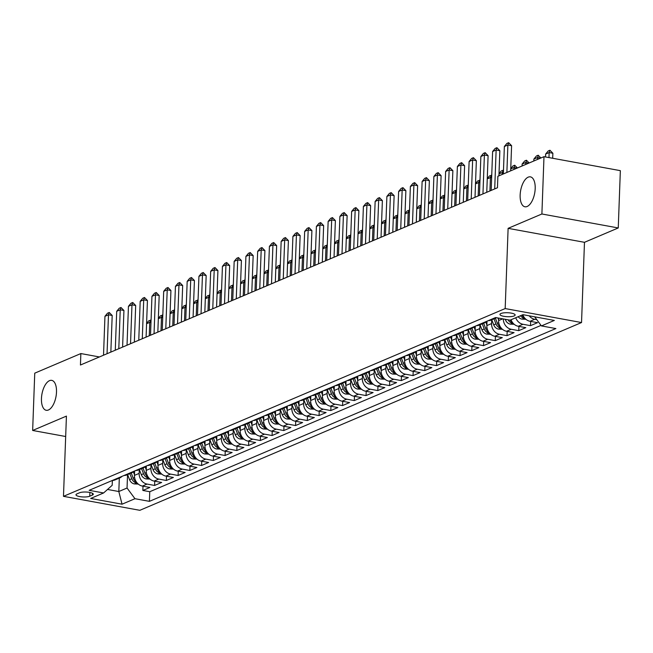 <?xml version="1.0" encoding="UTF-8"?>
<svg xmlns="http://www.w3.org/2000/svg" width="653" height="653" viewBox="0 0 653 653"><rect width="100%" height="100%" fill="white"/><g stroke="black" fill="none" stroke-linecap="round" stroke-linejoin="round"><path stroke-width="0.98" d="M520.147 195.018A15.207 7.142 100.4 0 1 530.407 176.865A15.207 7.142 100.4 0 1 535.191 188.627A15.207 7.142 100.4 0 1 524.93 206.781A15.207 7.142 100.4 0 1 520.147 195.018M41.457 398.518A15.207 7.142 100.4 0 1 51.709 380.364A15.207 7.142 100.4 0 1 56.493 392.127A15.207 7.142 100.4 0 1 46.232 410.28A15.207 7.142 100.4 0 1 41.457 398.518M500.933 313.505A7.607 1.983 -177.9 0 0 499.945 314.436A7.607 1.983 -177.9 0 0 505.561 316.566A7.607 1.983 -177.9 0 0 514.148 315.93A7.607 1.983 -177.9 0 0 515.135 314.999A7.607 1.983 -177.9 0 0 509.52 312.869A7.607 1.983 -177.9 0 0 500.933 313.505M618.252 227.954L541.892 213.988L508.116 228.346L584.476 242.312L618.252 227.954L620.35 170.653L543.99 156.679L497.88 176.277L497.464 187.746L80.441 365.019L80.858 353.559L34.748 373.165L32.65 430.466L65.675 436.506M584.476 242.312L581.537 322.541L139.84 510.311L63.48 496.337L505.177 308.567L581.537 322.541M134.608 470.993L134.453 475.4A9.501 8.016 67 0 0 142.37 486.077L149.904 487.456L142.852 490.452L143.007 486.199M139.285 469.613L139.146 473.401A9.501 8.016 67 0 0 147.064 484.077L154.598 485.457L154.753 481.204M154.598 485.457L161.65 482.461L154.116 481.081A9.501 8.016 67 0 1 146.199 470.405L146.354 465.997M158.108 461.01L157.944 465.409A9.501 8.016 67 0 0 165.862 476.094L173.396 477.465L166.344 480.469L166.499 476.208M169.853 456.014L169.69 460.414A9.501 8.016 67 0 0 177.608 471.099L185.142 472.478L178.098 475.474L178.253 471.213M181.599 451.019L181.436 455.427A9.501 8.016 67 0 0 189.354 466.103L196.888 467.483L189.843 470.478L189.999 466.218M193.345 446.023L193.182 450.431A9.501 8.016 67 0 0 201.1 461.108L208.633 462.487L201.589 465.483L201.744 461.23M205.091 441.028L204.928 445.436A9.501 8.016 67 0 0 212.854 456.112L220.379 457.492L213.335 460.487L213.49 456.235M216.837 436.041L216.682 440.44A9.501 8.016 67 0 0 224.599 451.125L232.133 452.496L225.081 455.5L225.236 451.239M228.591 431.045L228.428 435.445A9.501 8.016 67 0 0 236.345 446.13L243.879 447.509L236.827 450.505L236.982 446.244M240.337 426.05L240.173 430.458A9.501 8.016 67 0 0 248.091 441.134L255.625 442.514L248.573 445.509L248.736 441.248M252.082 421.054L251.919 425.462A9.501 8.016 67 0 0 259.837 436.139L267.371 437.518L260.327 440.514L260.482 436.261M263.828 416.059L263.665 420.467A9.501 8.016 67 0 0 271.583 431.143L279.117 432.523L272.072 435.518L272.228 431.266M275.574 411.072L275.411 415.471A9.501 8.016 67 0 0 283.337 426.156L290.863 427.527L283.818 430.531L283.973 426.27M287.32 406.076L287.165 410.476A9.501 8.016 67 0 0 295.083 421.161L302.617 422.54L295.564 425.536L295.719 421.275M299.074 401.081L298.911 405.489A9.501 8.016 67 0 0 306.828 416.165L314.362 417.545L307.31 420.54L307.465 416.279M310.82 396.085L310.657 400.493A9.501 8.016 67 0 0 318.574 411.17L326.108 412.549L319.056 415.545L319.219 411.292M322.566 391.09L322.402 395.498A9.501 8.016 67 0 0 330.32 406.174L337.854 407.554L330.81 410.549L330.965 406.297M334.312 386.103L334.148 390.502A9.501 8.016 67 0 0 342.066 401.187L349.6 402.558L342.556 405.562L342.711 401.301M346.057 381.107L345.894 385.507A9.501 8.016 67 0 0 353.82 396.191L361.346 397.571L354.301 400.567L354.457 396.306M357.803 376.112L357.648 380.519A9.501 8.016 67 0 0 365.566 391.196L373.1 392.575L366.047 395.571L366.202 391.31M369.557 371.116L369.394 375.524A9.501 8.016 67 0 0 377.312 386.201L384.846 387.58L377.793 390.576L377.948 386.323M381.303 366.121L381.14 370.529A9.501 8.016 67 0 0 389.057 381.205L396.591 382.585L389.539 385.58L389.702 381.328M393.049 361.133L392.886 365.533A9.501 8.016 67 0 0 400.803 376.218L408.337 377.589L401.293 380.593L401.448 376.332M404.795 356.138L404.631 360.538A9.501 8.016 67 0 0 412.549 371.222L420.083 372.602L413.039 375.597L413.194 371.337M416.541 351.143L416.377 355.55A9.501 8.016 67 0 0 424.303 366.227L431.829 367.606L424.785 370.602L424.94 366.341M428.286 346.147L428.131 350.555A9.501 8.016 67 0 0 436.049 361.231L443.583 362.611L436.53 365.607L436.686 361.354M440.04 341.152L439.877 345.559A9.501 8.016 67 0 0 447.795 356.236L455.329 357.615L448.276 360.611L448.431 356.358M451.786 336.164L451.623 340.564A9.501 8.016 67 0 0 459.541 351.249L467.075 352.62L460.022 355.624L460.185 351.363M463.532 331.169L463.369 335.577A9.501 8.016 67 0 0 471.286 346.253L478.82 347.633L471.776 350.628L471.931 346.368M475.278 326.174L475.115 330.581A9.501 8.016 67 0 0 483.032 341.258L490.566 342.637L483.522 345.633L483.677 341.372M487.024 321.178L486.86 325.586A9.501 8.016 67 0 0 494.786 336.262L502.312 337.642L495.268 340.637L495.423 336.385M498.704 318.101L498.614 320.59A9.501 8.016 67 0 0 506.532 331.267L514.066 332.646L507.014 335.642L507.169 331.389M511.038 319.758A9.501 8.016 67 0 0 518.278 326.28L525.812 327.651L518.76 330.655L518.915 326.394M522.784 314.762A9.501 8.016 67 0 0 530.024 321.284L537.558 322.664L530.505 325.659L530.66 321.398M89.747 496.215L92.334 495.113A7.363 1.926 -177.9 0 0 93.297 494.215A7.363 1.926 -177.9 0 0 87.853 492.15A7.363 1.926 -177.9 0 0 79.535 492.778L76.956 493.872A7.363 1.926 -177.9 0 0 75.993 494.77A7.363 1.926 -177.9 0 0 81.429 496.835A7.363 1.926 -177.9 0 0 89.747 496.215L89.885 492.46M119.319 478.102L118.822 491.521L127.049 488.02L134.967 498.704L149.415 501.349L555.866 328.557L541.419 325.92L554.34 320.427L522.971 314.681L510.05 320.174L495.603 317.538L89.151 490.321L103.598 492.966L112.185 485.301L112.365 480.461A9.501 8.016 67 0 0 115.05 479.914L119.752 477.923A9.501 8.016 67 0 0 122.029 476.339M134.967 498.704L122.046 504.198L90.677 498.459L103.598 492.966M491.701 319.799L491.562 323.586L486.86 325.586M479.955 324.794L479.816 328.581L475.115 330.581M468.209 329.789L468.07 333.577L463.369 335.577M456.463 334.785L456.325 338.572L451.623 340.564M444.709 339.78L444.571 343.56L439.877 345.559M432.963 344.768L432.825 348.555L428.131 350.555M421.218 349.763L421.079 353.551L416.377 355.55M409.472 354.759L409.333 358.546L404.631 360.538M397.726 359.754L397.587 363.541L392.886 365.533M385.98 364.741L385.841 368.529L381.14 370.529M374.226 369.737L374.087 373.524L369.394 375.524M362.48 374.732L362.342 378.52L357.648 380.519M350.734 379.728L350.596 383.515L345.894 385.507M338.989 384.723L338.85 388.511L334.148 390.502M327.243 389.71L327.104 393.498L322.402 395.498M315.497 394.706L315.358 398.493L310.657 400.493M303.743 399.701L303.604 403.489L298.911 405.489M291.997 404.697L291.858 408.484L287.165 410.476M280.251 409.692L280.113 413.48L275.411 415.471M268.505 414.679L268.367 418.467L263.665 420.467M256.76 419.675L256.621 423.462L251.919 425.462M245.014 424.67L244.875 428.458L240.173 430.458M233.26 429.666L233.121 433.453L228.428 435.445M221.514 434.661L221.375 438.449L216.682 440.44M209.768 439.649L209.629 443.436L204.928 445.436M198.022 444.644L197.883 448.431L193.182 450.431M186.276 449.639L186.138 453.427L181.436 455.427M174.531 454.635L174.392 458.422L169.69 460.414M162.785 459.63L162.646 463.418L157.944 465.409M151.031 464.618L150.892 468.405L146.199 470.405M142.852 490.452L149.766 491.717L541.027 325.39M536.782 319.66L534.725 319.284A9.501 8.016 -113 0 1 529.208 315.823M530.505 325.659L522.98 324.28A9.501 8.016 -113 0 1 515.739 317.758M518.76 330.655L511.226 329.275A9.501 8.016 -113 0 1 503.3 318.942M507.014 335.642L499.48 334.271A9.501 8.016 -113 0 1 491.562 323.586M495.268 340.637L487.734 339.258A9.501 8.016 -113 0 1 479.816 328.581M483.522 345.633L475.988 344.253A9.501 8.016 -113 0 1 468.07 333.577M471.776 350.628L464.242 349.249A9.501 8.016 -113 0 1 456.325 338.572M460.022 355.624L452.496 354.244A9.501 8.016 -113 0 1 444.571 343.56M448.276 360.611L440.742 359.24A9.501 8.016 -113 0 1 432.825 348.555M436.53 365.607L428.997 364.227A9.501 8.016 -113 0 1 421.079 353.551M424.785 370.602L417.251 369.223A9.501 8.016 -113 0 1 409.333 358.546M413.039 375.597L405.505 374.218A9.501 8.016 -113 0 1 397.587 363.541M401.293 380.593L393.759 379.213A9.501 8.016 -113 0 1 385.841 368.529M389.539 385.58L382.013 384.201A9.501 8.016 -113 0 1 374.087 373.524M377.793 390.576L370.259 389.196A9.501 8.016 -113 0 1 362.342 378.52M366.047 395.571L358.513 394.192A9.501 8.016 -113 0 1 350.596 383.515M354.301 400.567L346.767 399.187A9.501 8.016 -113 0 1 338.85 388.511M342.556 405.562L335.022 404.183A9.501 8.016 -113 0 1 327.104 393.498M330.81 410.549L323.276 409.17A9.501 8.016 -113 0 1 315.358 398.493M319.056 415.545L311.53 414.165A9.501 8.016 -113 0 1 303.604 403.489M307.31 420.54L299.776 419.161A9.501 8.016 -113 0 1 291.858 408.484M295.564 425.536L288.03 424.156A9.501 8.016 -113 0 1 280.113 413.48M283.818 430.531L276.284 429.152A9.501 8.016 -113 0 1 268.367 418.467M272.072 435.518L264.538 434.139A9.501 8.016 -113 0 1 256.621 423.462M260.327 440.514L252.793 439.134A9.501 8.016 -113 0 1 244.875 428.458M248.573 445.509L241.047 444.13A9.501 8.016 -113 0 1 233.121 433.453M236.827 450.505L229.293 449.125A9.501 8.016 -113 0 1 221.375 438.449M225.081 455.5L217.547 454.121A9.501 8.016 -113 0 1 209.629 443.436M213.335 460.487L205.801 459.108A9.501 8.016 -113 0 1 197.883 448.431M201.589 465.483L194.055 464.103A9.501 8.016 -113 0 1 186.138 453.427M189.843 470.478L182.309 469.099A9.501 8.016 -113 0 1 174.392 458.422M178.098 475.474L170.564 474.094A9.501 8.016 -113 0 1 162.646 463.418M166.344 480.469L158.818 479.09A9.501 8.016 -113 0 1 150.892 468.405M117.034 478.461A9.501 8.016 67 0 0 119.752 477.923M127.539 474.609L127.049 488.02M541.892 213.988L543.99 156.679M508.116 228.346L505.177 308.567M63.48 496.337L66.426 416.108L32.65 430.466M99.411 356.954L80.858 353.559M107.533 489.456L118.822 491.521L122.046 504.198M149.766 491.717L149.415 501.349M124.086 475.466A9.501 8.016 67 0 0 126.796 474.927L131.498 472.927A9.501 8.016 -113 0 1 128.78 473.474M133.775 471.352A9.501 8.016 -113 0 1 131.498 472.927M135.832 470.478A9.501 8.016 67 0 0 138.55 469.931L143.244 467.932A9.501 8.016 -113 0 1 140.534 468.479M145.521 466.356A9.501 8.016 -113 0 1 143.244 467.932M147.578 465.483A9.501 8.016 67 0 0 150.296 464.936L154.99 462.936A9.501 8.016 -113 0 1 152.28 463.483M157.267 461.361A9.501 8.016 -113 0 1 154.99 462.936M159.324 460.487A9.501 8.016 67 0 0 162.042 459.941L166.744 457.941A9.501 8.016 -113 0 1 164.025 458.488M169.021 456.365A9.501 8.016 -113 0 1 166.744 457.941M171.07 455.492A9.501 8.016 67 0 0 173.788 454.945L178.489 452.953A9.501 8.016 -113 0 1 175.771 453.492M180.767 451.37A9.501 8.016 -113 0 1 178.489 452.953M182.824 450.497A9.501 8.016 67 0 0 185.534 449.958L190.235 447.958A9.501 8.016 -113 0 1 187.517 448.505M192.513 446.383A9.501 8.016 -113 0 1 190.235 447.958M194.57 445.509A9.501 8.016 67 0 0 197.279 444.962L201.981 442.963A9.501 8.016 -113 0 1 199.263 443.509M204.258 441.387A9.501 8.016 -113 0 1 201.981 442.963M206.315 440.514A9.501 8.016 67 0 0 209.033 439.967L213.727 437.967A9.501 8.016 -113 0 1 211.017 438.514M216.004 436.392A9.501 8.016 -113 0 1 213.727 437.967M218.061 435.518A9.501 8.016 67 0 0 220.779 434.971L225.473 432.972A9.501 8.016 -113 0 1 222.763 433.519M227.75 431.396A9.501 8.016 -113 0 1 225.473 432.972M229.807 430.523A9.501 8.016 67 0 0 232.525 429.976L237.227 427.984A9.501 8.016 -113 0 1 234.509 428.523M239.504 426.401A9.501 8.016 -113 0 1 237.227 427.984M241.553 425.527A9.501 8.016 67 0 0 244.271 424.989L248.973 422.989A9.501 8.016 -113 0 1 246.254 423.536M251.25 421.414A9.501 8.016 -113 0 1 248.973 422.989M253.307 420.54A9.501 8.016 67 0 0 256.017 419.993L260.718 417.993A9.501 8.016 -113 0 1 258 418.54M262.996 416.418A9.501 8.016 -113 0 1 260.718 417.993M265.053 415.545A9.501 8.016 67 0 0 267.763 414.998L272.464 412.998A9.501 8.016 -113 0 1 269.746 413.545M274.742 411.423A9.501 8.016 -113 0 1 272.464 412.998M276.799 410.549A9.501 8.016 67 0 0 279.517 410.002L284.21 408.003A9.501 8.016 -113 0 1 281.5 408.549M286.487 406.427A9.501 8.016 -113 0 1 284.21 408.003M288.544 405.554A9.501 8.016 67 0 0 291.262 405.007L295.956 403.015A9.501 8.016 -113 0 1 293.246 403.554M298.233 401.432A9.501 8.016 -113 0 1 295.956 403.015M300.29 400.558A9.501 8.016 67 0 0 303.008 400.02L307.71 398.02A9.501 8.016 -113 0 1 304.992 398.567M309.987 396.444A9.501 8.016 -113 0 1 307.71 398.02M312.036 395.571A9.501 8.016 67 0 0 314.754 395.024L319.456 393.024A9.501 8.016 -113 0 1 316.738 393.571M321.733 391.449A9.501 8.016 -113 0 1 319.456 393.024M323.79 390.576A9.501 8.016 67 0 0 326.5 390.029L331.202 388.029A9.501 8.016 -113 0 1 328.483 388.576M333.479 386.454A9.501 8.016 -113 0 1 331.202 388.029M335.536 385.58A9.501 8.016 67 0 0 338.246 385.033L342.947 383.033A9.501 8.016 -113 0 1 340.229 383.58M345.225 381.458A9.501 8.016 -113 0 1 342.947 383.033M347.282 380.585A9.501 8.016 67 0 0 350 380.038L354.693 378.046A9.501 8.016 -113 0 1 351.975 378.585M356.971 376.463A9.501 8.016 -113 0 1 354.693 378.046M359.028 375.589A9.501 8.016 67 0 0 361.746 375.051L366.439 373.051A9.501 8.016 -113 0 1 363.729 373.598M368.716 371.475A9.501 8.016 -113 0 1 366.439 373.051M370.773 370.602A9.501 8.016 67 0 0 373.492 370.055L378.193 368.055A9.501 8.016 -113 0 1 375.475 368.602M380.47 366.48A9.501 8.016 -113 0 1 378.193 368.055M382.519 365.607A9.501 8.016 67 0 0 385.237 365.06L389.939 363.06A9.501 8.016 -113 0 1 387.221 363.607M392.216 361.484A9.501 8.016 -113 0 1 389.939 363.06M394.265 360.611A9.501 8.016 67 0 0 396.983 360.064L401.685 358.064A9.501 8.016 -113 0 1 398.967 358.611M403.962 356.489A9.501 8.016 -113 0 1 401.685 358.064M406.019 355.616A9.501 8.016 67 0 0 408.729 355.069L413.431 353.077A9.501 8.016 -113 0 1 410.713 353.616M415.708 351.494A9.501 8.016 -113 0 1 413.431 353.077M417.765 350.62A9.501 8.016 67 0 0 420.483 350.081L425.176 348.082A9.501 8.016 -113 0 1 422.458 348.629M427.454 346.506A9.501 8.016 -113 0 1 425.176 348.082M429.511 345.633A9.501 8.016 67 0 0 432.229 345.086L436.922 343.086A9.501 8.016 -113 0 1 434.212 343.633M439.2 341.511A9.501 8.016 -113 0 1 436.922 343.086M441.257 340.637A9.501 8.016 67 0 0 443.975 340.091L448.676 338.091A9.501 8.016 -113 0 1 445.958 338.638M450.945 336.515A9.501 8.016 -113 0 1 448.676 338.091M453.002 335.642A9.501 8.016 67 0 0 455.721 335.095L460.422 333.095A9.501 8.016 -113 0 1 457.704 333.642M462.699 331.52A9.501 8.016 -113 0 1 460.422 333.095M464.748 330.647A9.501 8.016 67 0 0 467.466 330.1L472.168 328.108A9.501 8.016 -113 0 1 469.45 328.647M474.445 326.524A9.501 8.016 -113 0 1 472.168 328.108M476.502 325.651A9.501 8.016 67 0 0 479.212 325.112L483.914 323.113A9.501 8.016 -113 0 1 481.196 323.659M486.191 321.537A9.501 8.016 -113 0 1 483.914 323.113M488.248 320.664A9.501 8.016 67 0 0 490.958 320.117L495.66 318.117A9.501 8.016 -113 0 1 492.942 318.664M496.492 317.693A9.501 8.016 -113 0 1 495.66 318.117M541.419 325.92L534.676 316.827M103.525 355.208L104.953 316.305L107.492 313.228L109.255 312.477L108.48 314.803L112.194 315.481L110.847 352.098M104.953 316.305L108.48 314.803L107.051 353.706M109.255 312.477L112.194 315.481M134.477 474.69L133.351 471.76M138.289 484.093L134.216 483.897A6.293 5.314 -113 0 1 129.555 479.677L127.596 474.584M136.216 481.726A6.293 5.314 -113 0 1 133.196 478.135L131.245 473.033M129.833 473.637L131.792 478.731A6.293 5.314 67 0 0 134.91 482.387L136.828 482.583M146.59 323.415L148.77 320.778L151.072 320.133M150.982 322.582L149.749 322.353L146.582 323.7M149.259 335.764L149.749 322.353L150.533 320.035M115.271 350.212L116.699 311.31L119.238 308.232L121.001 307.49L120.225 309.808L123.939 310.485L122.601 347.102M116.699 311.31L120.225 309.808L118.797 348.718M121.001 307.49L123.939 310.485M127.025 345.217L128.445 306.314L130.984 303.245L132.747 302.494L131.971 304.812L135.685 305.498L134.347 342.107M128.445 306.314L131.971 304.812L130.543 343.723M132.747 302.494L135.685 305.498M138.771 340.229L140.191 301.319L142.729 298.25L144.493 297.499L143.717 299.825L147.431 300.502L146.092 337.111M140.191 301.319L143.717 299.825L142.289 338.727M144.493 297.499L147.431 300.502M150.517 335.234L151.945 296.323L154.483 293.254L156.238 292.503L155.463 294.829L159.185 295.507L157.838 332.116M151.945 296.323L155.463 294.829L154.043 333.732M156.238 292.503L159.185 295.507M146.223 469.703L145.097 466.764M150.035 479.106L145.962 478.902A6.293 5.314 -113 0 1 141.301 474.682L139.35 469.589M147.962 476.731A6.293 5.314 -113 0 1 144.95 473.139L142.991 468.038M141.579 468.642L143.538 473.735A6.293 5.314 67 0 0 146.656 477.392L148.574 477.588M158.344 318.419L160.516 315.791L162.817 315.138M162.728 317.587L161.503 317.358L158.328 318.705M161.005 330.769L161.503 317.358L162.279 315.04M157.969 464.707L156.842 461.769M161.781 474.111L157.716 473.915A6.293 5.314 -113 0 1 153.055 469.695L151.096 464.593M159.707 471.744A6.293 5.314 -113 0 1 156.696 468.144L154.737 463.05M153.324 463.646L155.283 468.74A6.293 5.314 67 0 0 158.41 472.397L160.32 472.601M170.09 313.424L172.261 310.795L174.563 310.142M174.473 312.591L173.249 312.371L170.074 313.718M172.759 325.782L173.249 312.371L174.024 310.044M169.715 459.712L168.588 456.774M173.527 469.115L169.462 468.919A6.293 5.314 -113 0 1 164.801 464.699L162.842 459.606M171.453 466.748A6.293 5.314 -113 0 1 168.441 463.148L166.482 458.055M165.07 458.651L167.029 463.752A6.293 5.314 67 0 0 170.155 467.401L172.074 467.605M181.836 308.428L184.007 305.8L186.309 305.147M186.219 307.596L184.995 307.375L181.828 308.722M184.505 320.786L184.995 307.375L185.77 305.049M181.461 454.717L180.334 451.786M185.281 464.12L181.208 463.924A6.293 5.314 -113 0 1 176.547 459.704L174.588 454.61M183.207 461.753A6.293 5.314 -113 0 1 180.187 458.153L178.228 453.06M176.824 453.655L178.775 458.757A6.293 5.314 67 0 0 181.901 462.414L183.82 462.61M193.582 303.433L195.753 300.804L198.055 300.16M197.965 302.6L196.741 302.38L193.574 303.727M196.251 315.791L196.741 302.38L197.516 300.062M162.262 330.238L163.691 291.336L166.229 288.259L167.992 287.508L167.217 289.834L170.931 290.512L169.584 327.129M163.691 291.336L167.217 289.834L165.789 328.737M167.992 287.508L170.931 290.512M193.215 449.721L192.08 446.791M197.026 459.124L192.953 458.928A6.293 5.314 -113 0 1 188.293 454.708L186.334 449.615M194.953 456.757A6.293 5.314 -113 0 1 191.933 453.166L189.974 448.064M188.57 448.668L190.521 453.762A6.293 5.314 67 0 0 193.647 457.418L195.565 457.614M205.328 298.445L207.499 295.809L209.809 295.164M209.719 297.613L208.487 297.384L205.32 298.731M207.997 310.795L208.487 297.384L209.262 295.066M174.008 325.243L175.437 286.341L177.975 283.263L179.738 282.52L178.963 284.839L182.677 285.516L181.33 322.133M175.437 286.341L178.963 284.839L177.534 323.749M179.738 282.52L182.677 285.516M204.96 444.734L203.834 441.795M208.772 454.137L204.699 453.933A6.293 5.314 -113 0 1 200.038 449.713L198.079 444.62M206.699 451.762A6.293 5.314 -113 0 1 203.679 448.17L201.728 443.069M200.316 443.673L202.275 448.766A6.293 5.314 67 0 0 205.393 452.423L207.311 452.619M217.074 293.45L219.253 290.822L221.555 290.169M221.465 292.617L220.232 292.389L217.065 293.736M219.743 305.8L220.232 292.389L221.016 290.071M185.754 320.248L187.182 281.345L189.721 278.276L191.484 277.525L190.709 279.843L194.423 280.529L193.084 317.138M187.182 281.345L190.709 279.843L189.28 318.754M191.484 277.525L194.423 280.529M216.706 439.738L215.58 436.8M220.518 449.142L216.445 448.946A6.293 5.314 -113 0 1 211.784 444.726L209.833 439.624M218.445 446.774A6.293 5.314 -113 0 1 215.425 443.175L213.474 438.081M212.062 438.677L214.021 443.771A6.293 5.314 67 0 0 217.139 447.427L219.057 447.632M228.828 288.455L230.999 285.826L233.301 285.173M233.211 287.622L231.986 287.402L228.811 288.748M231.489 300.813L231.986 287.402L232.762 285.075M197.508 315.26L198.928 276.35L201.467 273.281L203.23 272.53L202.454 274.856L206.168 275.533L204.83 312.142M198.928 276.35L202.454 274.856L201.026 313.758M203.23 272.53L206.168 275.533M228.452 434.743L227.326 431.804M232.264 444.146L228.191 443.95A6.293 5.314 -113 0 1 223.538 439.73L221.579 434.637M230.191 441.779A6.293 5.314 -113 0 1 227.179 438.179L225.22 433.086M223.808 433.682L225.767 438.783A6.293 5.314 67 0 0 228.893 442.432L230.803 442.636M240.573 283.459L242.745 280.831L245.046 280.178M244.957 282.627L243.732 282.406L240.557 283.753M243.243 295.817L243.732 282.406L244.508 280.08M209.254 310.265L210.674 271.354L213.213 268.285L214.976 267.534L214.2 269.86L217.914 270.538L216.576 307.147M210.674 271.354L214.2 269.86L212.772 308.763M214.976 267.534L217.914 270.538M240.198 429.747L239.071 426.817M244.01 439.151L239.945 438.955A6.293 5.314 -113 0 1 235.284 434.735L233.325 429.641M241.936 436.784A6.293 5.314 -113 0 1 238.925 433.184L236.966 428.09M235.553 428.686L237.512 433.788A6.293 5.314 67 0 0 240.639 437.445L242.549 437.641M252.319 278.464L254.49 275.835L256.792 275.191M256.702 277.639L255.478 277.411L252.311 278.758M254.988 290.822L255.478 277.411L256.254 275.093M221 305.269L222.428 266.367L224.967 263.29L226.722 262.547L225.946 264.865L229.66 265.542L228.321 302.159M222.428 266.367L225.946 264.865L224.526 303.767M226.722 262.547L229.66 265.542M251.944 424.752L250.817 421.822M255.756 434.155L251.691 433.959A6.293 5.314 -113 0 1 247.03 429.739L245.071 424.646M253.691 431.788A6.293 5.314 -113 0 1 250.67 428.197L248.711 423.095M247.299 423.699L249.258 428.792A6.293 5.314 67 0 0 252.385 432.449L254.303 432.645M264.065 273.476L266.236 270.84L268.538 270.195M268.448 272.644L267.224 272.415L264.057 273.762M266.734 285.826L267.224 272.415L267.999 270.097M232.746 300.274L234.174 261.371L236.713 258.294L238.476 257.551L237.7 259.87L241.414 260.547L240.067 297.164M234.174 261.371L237.7 259.87L236.272 298.78M238.476 257.551L241.414 260.547M263.69 419.765L262.563 416.826M267.51 429.168L263.437 428.964A6.293 5.314 -113 0 1 258.776 424.744L256.817 419.65M265.436 426.793A6.293 5.314 -113 0 1 262.416 423.201L260.457 418.1M259.053 418.704L261.004 423.797A6.293 5.314 67 0 0 264.13 427.454L266.049 427.65M275.811 268.481L277.982 265.853L280.284 265.2M280.194 267.648L278.97 267.42L275.803 268.775M278.48 280.831L278.97 267.42L279.745 265.102M244.491 295.278L245.92 256.376L248.458 253.307L250.221 252.556L249.446 254.874L253.16 255.56L251.813 292.169M245.92 256.376L249.446 254.874L248.018 293.785M250.221 252.556L253.16 255.56M275.444 414.769L274.317 411.831M279.255 424.172L275.182 423.977A6.293 5.314 -113 0 1 270.522 419.757L268.563 414.655M277.182 421.805A6.293 5.314 -113 0 1 274.162 418.206L272.203 413.112M270.799 413.708L272.758 418.802A6.293 5.314 67 0 0 275.876 422.458L277.794 422.662M287.557 263.486L289.736 260.857L292.038 260.204M291.948 262.653L290.716 262.433L287.549 263.779M290.226 275.844L290.716 262.433L291.491 260.106M256.237 290.291L257.666 251.381L260.204 248.311L261.967 247.56L261.192 249.887L264.906 250.564L263.559 287.173M257.666 251.381L261.192 249.887L259.763 288.789M261.967 247.56L264.906 250.564M287.189 409.774L286.063 406.843M291.001 419.177L286.928 418.981A6.293 5.314 -113 0 1 282.267 414.761L280.317 409.668M288.928 416.81A6.293 5.314 -113 0 1 285.908 413.21L283.957 408.117M282.545 408.713L284.504 413.814A6.293 5.314 67 0 0 287.622 417.463L289.54 417.667M299.311 258.49L301.482 255.862L303.784 255.209M303.694 257.657L302.47 257.437L299.294 258.784M301.972 270.848L302.47 257.437L303.245 255.111M267.983 285.296L269.411 246.385L271.95 243.316L273.713 242.565L272.938 244.891L276.652 245.569L275.313 282.178M269.411 246.385L272.938 244.891L271.509 283.794M273.713 242.565L276.652 245.569M298.935 404.778L297.809 401.848M302.747 414.182L298.674 413.986A6.293 5.314 -113 0 1 294.013 409.766L292.062 404.672M300.674 411.814A6.293 5.314 -113 0 1 297.662 408.215L295.703 403.121M294.291 403.717L296.25 408.819A6.293 5.314 67 0 0 299.376 412.476L301.286 412.672M311.057 253.495L313.228 250.866L315.53 250.221M315.44 252.67L314.215 252.442L311.04 253.788M313.718 265.853L314.215 252.442L314.991 250.123M279.737 280.3L281.157 241.398L283.696 238.321L285.459 237.578L284.684 239.896L288.397 240.573L287.059 277.19M281.157 241.398L284.684 239.896L283.255 278.798M285.459 237.578L288.397 240.573M310.681 399.783L309.555 396.853M314.493 409.186L310.428 408.99A6.293 5.314 -113 0 1 305.767 404.77L303.808 399.677M312.42 406.819A6.293 5.314 -113 0 1 309.408 403.228L307.449 398.126M306.037 398.73L307.996 403.823A6.293 5.314 67 0 0 311.122 407.48L313.032 407.676M322.802 248.507L324.974 245.879L327.275 245.226M327.186 247.675L325.961 247.446L322.794 248.793M325.472 260.857L325.961 247.446L326.737 245.128M291.483 275.305L292.911 236.402L295.45 233.325L297.205 232.582L296.429 234.9L300.143 235.578L298.805 272.195M292.911 236.402L296.429 234.9L295.009 273.811M297.205 232.582L300.143 235.578M322.427 394.796L321.3 391.857M326.239 404.199L322.174 403.995A6.293 5.314 -113 0 1 317.513 399.775L315.554 394.681M324.174 401.824A6.293 5.314 -113 0 1 321.154 398.232L319.195 393.13M317.782 393.735L319.741 398.828A6.293 5.314 67 0 0 322.868 402.485L324.786 402.681M334.548 243.512L336.719 240.884L339.021 240.231M338.931 242.679L337.707 242.451L334.54 243.806M337.217 255.862L337.707 242.451L338.483 240.133M303.229 270.309L304.657 231.407L307.196 228.338L308.959 227.587L308.175 229.905L311.897 230.591L310.55 267.199M304.657 231.407L308.175 229.905L306.755 268.816M308.959 227.587L311.897 230.591M334.173 389.8L333.046 386.862M337.993 399.203L333.92 399.007A6.293 5.314 -113 0 1 329.259 394.787L327.3 389.686M335.92 396.836A6.293 5.314 -113 0 1 332.899 393.237L330.94 388.143M329.536 388.739L331.487 393.832A6.293 5.314 67 0 0 334.614 397.489L336.532 397.693M346.294 238.516L348.465 235.888L350.767 235.235M350.677 237.684L349.453 237.463L346.286 238.81M348.963 250.874L349.453 237.463L350.228 235.137M314.975 265.322L316.403 226.411L318.942 223.342L320.705 222.591L319.929 224.918L323.643 225.595L322.296 262.204M316.403 226.411L319.929 224.918L318.501 263.82M320.705 222.591L323.643 225.595M345.927 384.805L344.792 381.874M349.739 394.208L345.666 394.012A6.293 5.314 -113 0 1 341.005 389.792L339.046 384.699M347.665 391.841A6.293 5.314 -113 0 1 344.645 388.241L342.686 383.148M341.282 383.744L343.241 388.845A6.293 5.314 67 0 0 346.359 392.494L348.278 392.698M358.04 233.521L360.219 230.893L362.521 230.24M362.431 232.688L361.199 232.468L358.032 233.815M360.709 245.879L361.199 232.468L361.974 230.142M326.72 260.327L328.149 221.416L330.687 218.347L332.45 217.596L331.675 219.922L335.389 220.6L334.042 257.209M328.149 221.416L331.675 219.922L330.247 258.825M332.45 217.596L335.389 220.6M357.673 379.809L356.546 376.879M361.484 389.212L357.411 389.017A6.293 5.314 -113 0 1 352.751 384.797L350.792 379.703M359.411 386.845A6.293 5.314 -113 0 1 356.391 383.246L354.44 378.152M353.028 378.756L354.987 383.85A6.293 5.314 67 0 0 358.105 387.507L360.023 387.702M369.786 228.526L371.965 225.897L374.267 225.252M374.177 227.701L372.953 227.473L369.778 228.819M372.455 240.884L372.953 227.473L373.728 225.154M338.466 255.331L339.895 216.429L342.433 213.351L344.196 212.609L343.421 214.927L347.135 215.604L345.796 252.221M339.895 216.429L343.421 214.927L341.992 253.829M344.196 212.609L347.135 215.604M369.418 374.814L368.292 371.884M373.23 384.217L369.157 384.021A6.293 5.314 -113 0 1 364.496 379.801L362.546 374.708M371.157 381.85A6.293 5.314 -113 0 1 368.145 378.258L366.186 373.157M364.774 373.761L366.733 378.854A6.293 5.314 67 0 0 369.859 382.511L371.769 382.707M381.54 223.538L383.711 220.91L386.013 220.257M385.923 222.706L384.699 222.477L381.523 223.824M384.201 235.888L384.699 222.477L385.474 220.159M350.22 250.336L351.641 211.433L354.179 208.364L355.942 207.613L355.167 209.931L358.881 210.609L357.542 247.226M351.641 211.433L355.167 209.931L353.738 248.842M355.942 207.613L358.881 210.609M381.164 369.827L380.038 366.888M384.976 379.23L380.911 379.026A6.293 5.314 -113 0 1 376.25 374.806L374.291 369.712M382.903 376.854A6.293 5.314 -113 0 1 379.891 373.263L377.932 368.161M376.52 368.765L378.479 373.859A6.293 5.314 67 0 0 381.605 377.516L383.515 377.712M393.286 218.543L395.457 215.914L397.759 215.261M397.669 217.71L396.444 217.482L393.277 218.837M395.955 230.893L396.444 217.482L397.22 215.164M361.966 245.34L363.394 206.438L365.933 203.369L367.688 202.618L366.913 204.936L370.626 205.622L369.288 242.23M363.394 206.438L366.913 204.936L365.492 243.847M367.688 202.618L370.626 205.622M392.91 364.831L391.784 361.893M396.722 374.234L392.657 374.038A6.293 5.314 -113 0 1 387.996 369.818L386.037 364.717M394.657 371.867A6.293 5.314 -113 0 1 391.637 368.268L389.678 363.174M388.266 363.77L390.225 368.863A6.293 5.314 67 0 0 393.351 372.52L395.269 372.724M405.031 213.547L407.203 210.919L409.504 210.266M409.415 212.715L408.19 212.494L405.023 213.841M407.701 225.905L408.19 212.494L408.966 210.168M373.712 240.353L375.14 201.442L377.679 198.373L379.442 197.622L378.658 199.949L382.38 200.626L381.034 237.235M375.14 201.442L378.658 199.949L377.238 238.851M379.442 197.622L382.38 200.626M404.656 359.836L403.53 356.905M408.476 369.239L404.403 369.043A6.293 5.314 -113 0 1 399.742 364.823L397.783 359.73M406.403 366.872A6.293 5.314 -113 0 1 403.383 363.272L401.424 358.179M400.02 358.775L401.97 363.876A6.293 5.314 67 0 0 405.097 367.525L407.015 367.729M416.777 208.552L418.948 205.924L421.25 205.271M421.161 207.719L419.936 207.499L416.769 208.846M419.446 220.91L419.936 207.499L420.712 205.173M385.458 235.358L386.886 196.447L389.425 193.378L391.188 192.627L390.412 194.953L394.126 195.631L392.779 232.239M386.886 196.447L390.412 194.953L388.984 233.856M391.188 192.627L394.126 195.631M416.41 354.84L415.275 351.91M420.222 364.243L416.149 364.048A6.293 5.314 -113 0 1 411.488 359.827L409.529 354.734M418.149 361.876A6.293 5.314 -113 0 1 415.128 358.277L413.169 353.183M411.765 353.787L413.724 358.881A6.293 5.314 67 0 0 416.843 362.537L418.761 362.733M428.523 203.556L430.702 200.928L433.004 200.283M432.915 202.732L431.682 202.503L428.515 203.85M431.192 215.914L431.682 202.503L432.457 200.185M397.204 230.362L398.632 191.46L401.171 188.382L402.934 187.64L402.158 189.958L405.872 190.635L404.525 227.252M398.632 191.46L402.158 189.958L400.73 228.86M402.934 187.64L405.872 190.635M408.949 225.367L410.378 186.464L412.916 183.395L414.679 182.644L413.904 184.962L417.618 185.648L416.279 222.257M410.378 186.464L413.904 184.962L412.476 223.873M414.679 182.644L417.618 185.648M420.703 220.371L422.124 181.469L424.662 178.4L426.425 177.649L425.65 179.967L429.364 180.652L428.025 217.261M422.124 181.469L425.65 179.967L424.221 218.877M426.425 177.649L429.364 180.652M428.156 349.845L427.029 346.914M431.968 359.256L427.895 359.052A6.293 5.314 -113 0 1 423.234 354.832L421.275 349.739M429.894 356.881A6.293 5.314 -113 0 1 426.874 353.289L424.923 348.188M423.511 348.792L425.47 353.885A6.293 5.314 67 0 0 428.588 357.542L430.507 357.738M440.269 198.569L442.448 195.941L444.75 195.288M444.66 197.737L443.436 197.508L440.261 198.855M442.938 210.919L443.436 197.508L444.211 195.19M439.902 344.857L438.775 341.919M443.714 354.261L439.64 354.065A6.293 5.314 -113 0 1 434.98 349.837L433.029 344.743M441.64 351.885A6.293 5.314 -113 0 1 438.628 348.294L436.669 343.2M435.257 343.796L437.216 348.89A6.293 5.314 67 0 0 440.334 352.547L442.252 352.742M452.023 193.574L454.194 190.945L456.496 190.292M456.406 192.741L455.182 192.513L452.007 193.868M454.684 205.924L455.182 192.513L455.957 190.194M451.647 339.862L450.521 336.924M455.459 349.265L451.394 349.069A6.293 5.314 -113 0 1 446.734 344.849L444.775 339.748M453.386 346.898A6.293 5.314 -113 0 1 450.374 343.298L448.415 338.205M447.003 338.801L448.962 343.894A6.293 5.314 67 0 0 452.088 347.551L453.998 347.755M463.769 188.578L465.94 185.95L468.242 185.297M468.152 187.746L466.928 187.525L463.752 188.872M466.438 200.936L466.928 187.525L467.703 185.199M432.449 215.384L433.878 176.473L436.408 173.404L438.171 172.653L437.396 174.98L441.11 175.657L439.771 212.266M433.878 176.473L437.396 174.98L435.967 213.882M438.171 172.653L441.11 175.657M463.393 334.867L462.267 331.936M467.205 344.27L463.14 344.074A6.293 5.314 -113 0 1 458.479 339.854L456.52 334.76M465.14 341.903A6.293 5.314 -113 0 1 462.12 338.303L460.161 333.21M458.749 333.805L460.708 338.907A6.293 5.314 67 0 0 463.834 342.556L465.752 342.76M475.515 183.583L477.686 180.954L479.988 180.301M479.898 182.75L478.673 182.53L475.506 183.877M478.184 195.941L478.673 182.53L479.449 180.204M444.195 210.388L445.624 171.478L448.162 168.409L449.925 167.658L449.142 169.984L452.864 170.662L451.517 207.27M445.624 171.478L449.142 169.984L447.721 208.887M449.925 167.658L452.864 170.662M475.139 329.871L474.013 326.941M478.959 339.274L474.886 339.078A6.293 5.314 -113 0 1 470.225 334.858L468.266 329.765M476.886 336.907A6.293 5.314 -113 0 1 473.866 333.308L471.907 328.214M470.503 328.818L472.454 333.912A6.293 5.314 67 0 0 475.58 337.568L477.498 337.764M487.26 178.596L489.432 175.959L491.733 175.314M491.644 177.763L490.419 177.534L487.252 178.881M489.93 190.945L490.419 177.534L491.195 175.216M455.941 205.393L457.369 166.491L459.908 163.413L461.671 162.67L460.896 164.989L464.61 165.666L463.263 202.283M457.369 166.491L460.896 164.989L459.467 203.899M461.671 162.67L464.61 165.666M486.893 324.884L485.759 321.945M490.705 334.287L486.632 334.083A6.293 5.314 -113 0 1 481.971 329.863L480.012 324.77M488.632 331.912A6.293 5.314 -113 0 1 485.612 328.32L483.653 323.219M482.249 323.823L484.208 328.916A6.293 5.314 67 0 0 487.326 332.573L489.244 332.769M499.006 173.6L501.186 170.972L503.487 170.319M503.398 172.767L502.165 172.539L498.998 173.886M502.1 174.49L502.941 170.221M467.687 200.398L469.115 161.495L471.654 158.426L473.417 157.675L472.641 159.993L476.355 160.679L475.009 197.288M469.115 161.495L472.641 159.993L471.213 198.904M473.417 157.675L476.355 160.679M498.639 319.888L497.896 317.954M502.451 329.292L498.378 329.096A6.293 5.314 -113 0 1 493.717 324.868L491.758 319.774M500.378 326.916A6.293 5.314 -113 0 1 497.357 323.325L495.407 318.231M493.995 318.827L495.954 323.921A6.293 5.314 67 0 0 499.072 327.577L500.99 327.773M510.752 168.605L512.932 165.976L514.695 165.225L517.429 167.976M517.07 168.123L513.911 167.543L510.744 168.898M513.846 169.494L514.695 165.225M479.433 195.402L480.861 156.5L483.4 153.431L485.163 152.68L484.387 154.998L488.101 155.683L486.763 192.292M480.861 156.5L484.387 154.998L482.959 193.908M485.163 152.68L488.101 155.683M514.197 324.296L510.124 324.1A6.293 5.314 -113 0 1 505.463 319.88L505.242 319.301M512.123 321.929A6.293 5.314 -113 0 1 510.115 320.15M508.107 319.823A6.293 5.314 67 0 0 510.817 322.582L512.736 322.786M528.816 163.128L525.665 162.556L522.139 164.05L522.065 166.001M522.139 164.05L524.677 160.981L526.44 160.23L529.175 162.981M525.592 164.499L526.44 160.23M491.187 190.415L492.607 151.504L495.145 148.435L496.909 147.684L496.133 150.01L499.847 150.688L498.925 175.837M492.607 151.504L496.133 150.01L494.705 188.913M496.909 147.684L499.847 150.688M525.943 319.301L521.878 319.105A6.293 5.314 -113 0 1 518.221 316.705M523.869 316.934A6.293 5.314 -113 0 1 521.861 315.154M520.457 315.75A6.293 5.314 67 0 0 522.571 317.587L524.481 317.791M540.562 158.14L537.411 157.561L533.885 159.054L533.811 161.005M533.885 159.054L536.423 155.985L538.186 155.234L540.921 157.985M537.337 159.512L538.186 155.234M503.349 173.959L504.353 146.509L506.891 143.44L508.654 142.689L507.879 145.015L511.593 145.692L510.67 170.841M504.353 146.509L507.879 145.015L506.875 172.457M508.654 142.689L511.593 145.692M552.683 158.271L552.871 153.243L549.157 152.565L545.63 154.067L545.524 156.965M545.63 154.067L548.169 150.99L549.932 150.247L552.871 153.243M548.969 157.593L549.157 152.565L549.932 150.247M502.737 318.835L498.614 320.59M139.146 473.401L134.453 475.4M147.064 484.077L142.37 486.077M534.725 319.284L530.024 321.284M522.98 324.28L518.278 326.28M511.226 329.275L506.532 331.267M499.48 334.271L494.786 336.262M487.734 339.258L483.032 341.258M475.988 344.253L471.286 346.253M464.242 349.249L459.541 351.249M452.496 354.244L447.795 356.236M440.742 359.24L436.049 361.231M428.997 364.227L424.303 366.227M417.251 369.223L412.549 371.222M405.505 374.218L400.803 376.218M393.759 379.213L389.057 381.205M382.013 384.201L377.312 386.201M370.259 389.196L365.566 391.196M358.513 394.192L353.82 396.191M346.767 399.187L342.066 401.187M335.022 404.183L330.32 406.174M323.276 409.17L318.574 411.17M311.53 414.165L306.828 416.165M299.776 419.161L295.083 421.161M288.03 424.156L283.337 426.156M276.284 429.152L271.583 431.143M264.538 434.139L259.837 436.139M252.793 439.134L248.091 441.134M241.047 444.13L236.345 446.13M229.293 449.125L224.599 451.125M217.547 454.121L212.854 456.112M205.801 459.108L201.1 461.108M194.055 464.103L189.354 466.103M182.309 469.099L177.608 471.099M170.564 474.094L165.862 476.094M158.818 479.09L154.116 481.081M92.4 493.244L92.334 495.113M134.347 483.906L136.991 482.787M133.196 478.135L134.591 477.539M129.555 479.677L131.792 478.731M134.967 480.804L134.91 482.387M146.101 478.91L148.737 477.792M144.95 473.139L146.337 472.543M141.301 474.682L143.538 473.735M146.721 475.808L146.656 477.392M157.846 473.923L160.483 472.796M156.696 468.144L158.083 467.548M153.055 469.695L155.283 468.74M158.467 470.813L158.41 472.397M169.592 468.927L172.229 467.801M168.441 463.148L169.829 462.561M164.801 464.699L167.029 463.752M170.213 465.818L170.155 467.401M181.338 463.932L183.975 462.806M180.187 458.153L181.583 457.565M176.547 459.704L178.775 458.757M181.958 460.822L181.901 462.414M193.084 458.937L195.729 457.818M191.933 453.166L193.329 452.57M188.293 454.708L190.521 453.762M193.704 455.835L193.647 457.418M204.83 453.941L207.474 452.823M203.679 448.17L205.075 447.574M200.038 449.713L202.275 448.766M205.45 450.839L205.393 452.423M216.584 448.954L219.22 447.827M215.425 443.175L216.82 442.579M211.784 444.726L214.021 443.771M217.204 445.844L217.139 447.427M228.33 443.958L230.966 442.832M227.179 438.179L228.566 437.592M223.538 439.73L225.767 438.783M228.95 440.848L228.893 442.432M240.075 438.963L242.712 437.845M238.925 433.184L240.312 432.596M235.284 434.735L237.512 433.788M240.696 435.853L240.639 437.445M251.821 433.967L254.458 432.849M250.67 428.197L252.066 427.601M247.03 429.739L249.258 428.792M252.442 430.866L252.385 432.449M263.567 428.972L266.212 427.854M262.416 423.201L263.812 422.605M258.776 424.744L261.004 423.797M264.187 425.87L264.13 427.454M275.313 423.985L277.958 422.858M274.162 418.206L275.558 417.61M270.522 419.757L272.758 418.802M275.933 420.875L275.876 422.458M287.067 418.989L289.703 417.863M285.908 413.21L287.304 412.623M282.267 414.761L284.504 413.814M287.679 415.879L287.622 417.463M298.813 413.994L301.449 412.876M297.662 408.215L299.05 407.627M294.013 409.766L296.25 408.819M299.433 410.884L299.376 412.476M310.559 408.998L313.195 407.88M309.408 403.228L310.795 402.632M305.767 404.77L307.996 403.823M311.179 405.897L311.122 407.48M322.304 404.003L324.941 402.885M321.154 398.232L322.549 397.636M317.513 399.775L319.741 398.828M322.925 400.901L322.868 402.485M334.05 399.016L336.695 397.889M332.899 393.237L334.295 392.641M329.259 394.787L331.487 393.832M334.671 395.906L334.614 397.489M345.796 394.02L348.441 392.894M344.645 388.241L346.041 387.653M341.005 389.792L343.241 388.845M346.416 390.91L346.359 392.494M357.542 389.025L360.187 387.906M356.391 383.246L357.787 382.658M352.751 384.797L354.987 383.85M358.162 385.915L358.105 387.507M369.296 384.029L371.932 382.911M368.145 378.258L369.533 377.663M364.496 379.801L366.733 378.854M369.916 380.928L369.859 382.511M381.042 379.034L383.678 377.916M379.891 373.263L381.279 372.667M376.25 374.806L378.479 373.859M381.662 375.932L381.605 377.516M392.788 374.047L395.424 372.92M391.637 368.268L393.033 367.672M387.996 369.818L390.225 368.863M393.408 370.937L393.351 372.52M404.534 369.051L407.178 367.925M403.383 363.272L404.778 362.684M399.742 364.823L401.97 363.876M405.154 365.941L405.097 367.525M416.279 364.056L418.924 362.937M415.128 358.277L416.524 357.689M411.488 359.827L413.724 358.881M416.9 360.946L416.843 362.537M428.025 359.06L430.67 357.942M426.874 353.289L428.27 352.693M423.234 354.832L425.47 353.885M428.646 355.958L428.588 357.542M439.779 354.065L442.416 352.947M438.628 348.294L440.016 347.698M434.98 349.837L437.216 348.89M440.4 350.963L440.334 352.547M451.525 349.077L454.161 347.951M450.374 343.298L451.762 342.703M446.734 344.849L448.962 343.894M452.145 345.968L452.088 347.551M463.271 344.082L465.907 342.956M462.12 338.303L463.516 337.715M458.479 339.854L460.708 338.907M463.891 340.972L463.834 342.556M475.017 339.087L477.661 337.968M473.866 333.308L475.262 332.72M470.225 334.858L472.454 333.912M475.637 335.977L475.58 337.568M486.763 334.091L489.407 332.973M485.612 328.32L487.007 327.724M481.971 329.863L484.208 328.916M487.383 330.989L487.326 332.573M498.508 329.096L501.153 327.977M497.357 323.325L498.753 322.729M493.717 324.868L495.954 323.921M499.129 325.994L499.072 327.577M510.262 324.108L512.899 322.982M505.463 319.88L506.353 319.497M510.883 320.998L510.817 322.582M522.008 319.113L524.645 317.987M522.629 316.003L522.571 317.587"/></g></svg>
